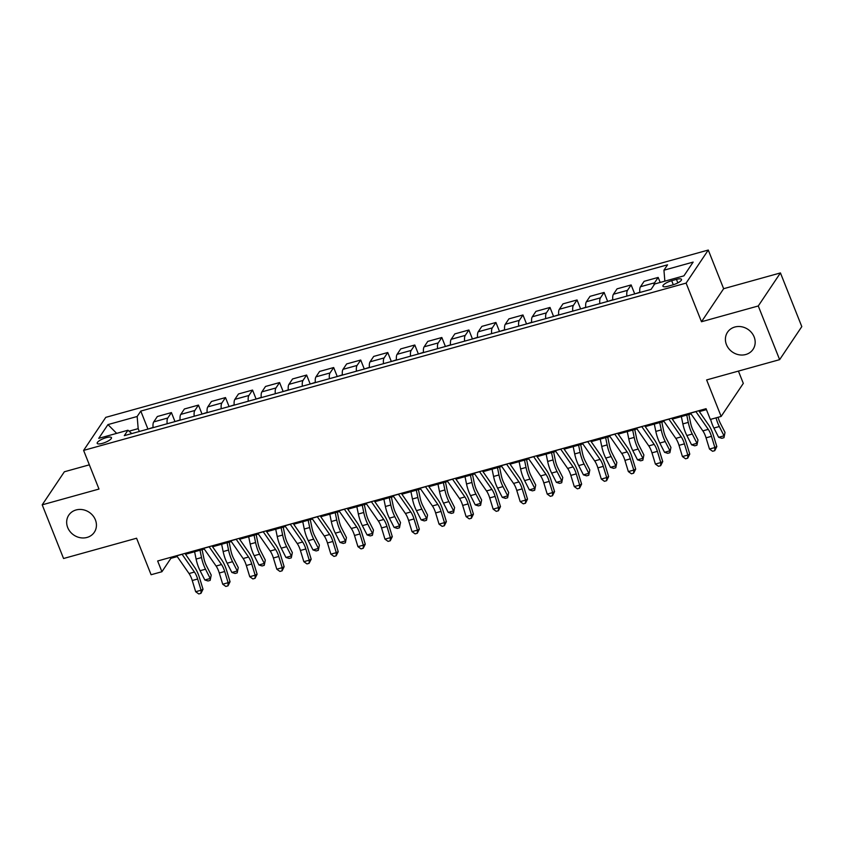 <?xml version="1.0" encoding="UTF-8"?>
<svg xmlns="http://www.w3.org/2000/svg" width="844" height="844" viewBox="0 0 844 844"><rect width="100%" height="100%" fill="white"/><g stroke="black" fill="none" stroke-linecap="round" stroke-linejoin="round"><path stroke-width="1.27" d="M95.393 519.862A15.371 13.747 33.8 0 1 94.317 532.269A15.371 13.747 33.8 0 1 80.328 537.723A15.371 13.747 33.8 0 1 67.699 527.542A15.371 13.747 33.8 0 1 68.775 515.146A15.371 13.747 33.8 0 1 82.765 509.681A15.371 13.747 33.8 0 1 95.393 519.862M754.135 336.925A15.371 13.747 33.8 0 1 753.059 349.332A15.371 13.747 33.8 0 1 739.07 354.796A15.371 13.747 33.8 0 1 726.441 344.616A15.371 13.747 33.8 0 1 727.528 332.209A15.371 13.747 33.8 0 1 741.507 326.744A15.371 13.747 33.8 0 1 754.135 336.925M102.409 443.364A7.691 2.099 -21.7 0 0 111.471 437.667A7.691 2.099 -21.7 0 0 106.249 437.646A7.691 2.099 -21.7 0 0 97.187 443.353A7.691 2.099 -21.7 0 0 102.409 443.364M89.348 464.833L64.366 471.775L42.2 504.828L63.564 558.506L136.58 538.229L151.097 574.732L161.921 571.726L170.899 558.327L177.24 556.565M708.274 250.046L105.774 417.358L83.609 450.401L686.109 283.099L708.274 250.046L723.646 288.701L701.491 321.743L758.271 305.971L780.436 272.928L723.646 288.701M780.436 272.928L801.8 326.607L779.634 359.649L706.628 379.927L721.145 416.43L743.311 383.387L738.426 371.096M758.271 305.971L779.634 359.649M721.145 416.43L710.331 419.436L706.059 408.696L157.649 560.986L161.921 571.726M676.455 279.385L671.687 280.704A7.448 2.026 -21.7 0 0 662.92 286.221A7.448 2.026 -21.7 0 0 667.973 286.243L672.742 284.913A7.448 2.026 -21.7 0 0 681.509 279.396A7.448 2.026 -21.7 0 0 676.455 279.385L677.848 282.888M664.861 281.147L663.943 270.207L667.562 264.805L140.79 411.081L147.943 429.09M663.943 270.207L693.146 262.094L683.925 275.851L654.712 283.964L651.093 289.365L124.311 435.652L127.94 430.24L98.727 438.352L107.958 424.595L137.161 416.493L140.79 411.081M701.491 321.743L686.109 283.099M42.2 504.828L98.991 489.056L83.609 450.401M185.532 554.265L204.28 549.054M212.572 546.754L231.319 541.553M239.622 539.242L258.37 534.041M266.662 531.731L285.409 526.529M293.701 524.229L312.449 519.018M320.741 516.718L339.488 511.506M347.791 509.206L366.539 504.005M374.831 501.695L393.578 496.494M401.871 494.194L420.618 488.982M428.91 486.682L447.658 481.47M455.96 479.17L474.708 473.959M483 471.659L501.747 466.458M510.04 464.147L528.787 458.946M537.079 456.646L555.827 451.434M564.13 449.135L582.866 443.923M591.169 441.623L609.917 436.422M618.209 434.111L636.956 428.91M645.249 426.6L663.996 421.399M672.288 419.099L691.036 413.887M699.338 411.587L706.428 409.614M139.313 431.484L138.184 428.647L129.037 431.189M170.541 557.409L170.899 558.327M653.847 285.261A9.611 3.408 -105.5 0 1 654.554 282.824L658.172 277.423L660.177 282.445M153.112 427.655A9.611 3.408 -105.5 0 1 153.735 421.905L157.353 416.503L171.416 412.589L174.993 421.578M180.152 420.143A9.611 3.408 -105.5 0 1 180.774 414.393L184.393 408.992L198.456 405.088L202.032 414.066M207.191 412.632A9.611 3.408 -105.5 0 1 207.814 406.882L211.443 401.48L225.496 397.577L229.072 406.555M234.231 405.12A9.611 3.408 -105.5 0 1 234.854 399.37L238.483 393.969L252.546 390.065L256.112 399.043M261.281 397.619A9.611 3.408 -105.5 0 1 261.893 391.869L265.522 386.457L279.586 382.554L283.162 391.542M288.321 390.107A9.611 3.408 -105.5 0 1 288.943 384.358L292.562 378.956L306.625 375.042L310.202 384.031M315.361 382.596A9.611 3.408 -105.5 0 1 315.983 376.846L319.602 371.444L333.665 367.541L337.241 376.519M342.4 375.084A9.611 3.408 -105.5 0 1 343.023 369.334L346.652 363.933L360.715 360.029L364.281 369.007M369.45 367.573A9.611 3.408 -105.5 0 1 370.062 361.823L373.692 356.421L387.755 352.518L391.331 361.496M396.49 360.072A9.611 3.408 -105.5 0 1 397.113 354.322L400.731 348.91L414.794 345.006L418.371 353.995M423.53 352.56A9.611 3.408 -105.5 0 1 424.152 346.81L427.771 341.409L441.834 337.505L445.41 346.483M450.569 345.048A9.611 3.408 -105.5 0 1 451.192 339.299L454.821 333.897L468.884 329.993L472.45 338.971M477.609 337.537A9.611 3.408 -105.5 0 1 478.231 331.787L481.861 326.385L495.924 322.482L499.5 331.46M504.659 330.025A9.611 3.408 -105.5 0 1 505.282 324.286L508.9 318.874L522.963 314.97L526.54 323.959M531.699 322.524A9.611 3.408 -105.5 0 1 532.321 316.774L535.94 311.362L550.003 307.459L553.58 316.447M558.739 315.012A9.611 3.408 -105.5 0 1 559.361 309.263L562.99 303.861L577.043 299.958L580.619 308.936M585.778 307.501A9.611 3.408 -105.5 0 1 586.401 301.751L590.03 296.349L604.093 292.446L607.659 301.424M612.828 299.989A9.611 3.408 -105.5 0 1 613.451 294.239L617.069 288.838L631.133 284.934L634.709 293.912M639.868 292.488A9.611 3.408 -105.5 0 1 640.49 286.738L644.109 281.326L658.172 277.423M626.892 296.086A9.611 3.408 -105.5 0 1 627.503 290.336L631.133 284.934M599.841 303.597A9.611 3.408 -105.5 0 1 600.464 297.848L604.093 292.446M572.802 311.109A9.611 3.408 -105.5 0 1 573.424 305.359L577.043 299.958M545.762 318.621A9.611 3.408 -105.5 0 1 546.384 312.871L550.003 307.459M518.722 326.122A9.611 3.408 -105.5 0 1 519.334 320.372L522.963 314.97M491.672 333.633A9.611 3.408 -105.5 0 1 492.295 327.883L495.924 322.482M464.633 341.145A9.611 3.408 -105.5 0 1 465.255 335.395L468.884 329.993M437.593 348.656A9.611 3.408 -105.5 0 1 438.215 342.907L441.834 337.505M410.553 356.168A9.611 3.408 -105.5 0 1 411.176 350.418L414.794 345.006M383.503 363.669A9.611 3.408 -105.5 0 1 384.125 357.919L387.755 352.518M356.463 371.181A9.611 3.408 -105.5 0 1 357.086 365.431L360.715 360.029M329.424 378.692A9.611 3.408 -105.5 0 1 330.046 372.942L333.665 367.541M302.384 386.204A9.611 3.408 -105.5 0 1 303.007 380.454L306.625 375.042M275.334 393.705A9.611 3.408 -105.5 0 1 275.956 387.955L279.586 382.554M248.294 401.216A9.611 3.408 -105.5 0 1 248.917 395.467L252.546 390.065M221.255 408.728A9.611 3.408 -105.5 0 1 221.877 402.978L225.496 397.577M194.215 416.24A9.611 3.408 -105.5 0 1 194.837 410.49L198.456 405.088M167.175 423.751A9.611 3.408 -105.5 0 1 167.787 418.002L171.416 412.589M137.161 416.493L138.184 428.647M131.791 433.573L127.94 430.24M107.958 424.595L116.662 433.373M695.857 411.534A8.408 2.986 74.5 0 0 695.931 411.64L708.264 429.364A12.006 4.262 -105.5 0 1 711.46 436.337L714.879 447.542L716.82 446.56L713.391 435.356A18.019 6.404 74.5 0 0 708.601 424.901L698.737 410.733M690.445 413.032A8.408 2.986 74.5 0 0 690.519 413.149L702.852 430.873A12.006 4.262 -105.5 0 1 706.048 437.836L709.477 449.04L714.879 447.542L714.752 450.675L712.589 451.276L709.477 449.04M716.82 446.56L714.752 450.675M718.075 417.284A12.006 4.262 74.5 0 0 720.291 423.161L725.017 432.423L723.962 437.698L721.799 438.3L718.624 437.297L713.897 428.035A18.019 6.404 -105.5 0 1 710.616 419.352M718.624 437.297L724.036 435.799L719.31 426.536A18.019 6.404 -105.5 0 1 716.029 417.854M723.962 437.698L725.017 432.423M668.817 419.046A8.408 2.986 74.5 0 0 668.891 419.151L681.224 436.875A12.006 4.262 -105.5 0 1 684.421 443.849L687.839 455.053L689.77 454.061L686.351 442.857A18.019 6.404 74.5 0 0 681.551 432.413L671.697 418.244M663.405 420.544A8.408 2.986 74.5 0 0 663.479 420.65L675.812 438.384A12.006 4.262 -105.5 0 1 679.009 445.347L682.427 456.551L687.839 455.053L687.712 458.186L685.55 458.788L682.427 456.551M689.77 454.061L687.712 458.186M641.767 426.547A8.408 2.986 74.5 0 0 641.841 426.663L654.174 444.387A12.006 4.262 -105.5 0 1 657.381 451.35L660.799 462.554L662.73 461.573L659.312 450.369A18.019 6.404 74.5 0 0 654.511 439.914L644.658 425.745M636.365 428.056A8.408 2.986 74.5 0 0 636.439 428.161L648.772 445.885A12.006 4.262 -105.5 0 1 651.969 452.859L655.387 464.063L660.799 462.554L660.662 465.698L658.499 466.299L655.387 464.063M662.73 461.573L660.662 465.698M614.727 434.059A8.408 2.986 74.5 0 0 614.801 434.175L627.134 451.899A12.006 4.262 -105.5 0 1 630.331 458.862L633.76 470.066L635.69 469.085L632.272 457.881A18.019 6.404 74.5 0 0 627.472 447.425L617.618 433.257M609.315 435.567A8.408 2.986 74.5 0 0 609.4 435.673L621.722 453.397A12.006 4.262 -105.5 0 1 624.929 460.37L628.347 471.574L633.76 470.066L633.622 473.199L631.46 473.8L628.347 471.574M635.69 469.085L633.622 473.199M639.836 292.235L635.089 293.807M688.852 414.499L690.592 422.907A12.006 4.262 74.5 0 0 693.251 430.672L697.977 439.935L696.922 445.21L694.76 445.811L691.584 444.809L686.858 435.546A18.019 6.404 -105.5 0 1 682.859 423.899L681.351 416.577M691.584 444.809L696.986 443.3L692.27 434.038A18.019 6.404 -105.5 0 1 688.271 422.39L686.763 415.079M696.922 445.21L697.977 439.935M612.797 299.747L608.039 301.319M661.812 422.011L663.542 430.419A12.006 4.262 74.5 0 0 666.211 438.184L670.938 447.447L669.883 452.722L667.709 453.312L664.544 452.31L659.818 443.047A18.019 6.404 -105.5 0 1 655.82 431.4L654.311 424.089M664.544 452.31L669.946 450.812L665.23 441.549A18.019 6.404 -105.5 0 1 661.232 429.902L659.713 422.591M669.883 452.722L670.938 447.447M585.757 307.258L580.999 308.83M634.762 429.512L636.503 437.92A12.006 4.262 74.5 0 0 639.172 445.685L643.888 454.948L642.833 460.223L640.67 460.824L637.494 459.822L632.778 450.559A18.019 6.404 -105.5 0 1 628.78 438.912L627.261 431.601M637.494 459.822L642.906 458.324L638.18 449.061A18.019 6.404 -105.5 0 1 634.182 437.414L632.673 430.092M642.833 460.223L643.888 454.948M587.688 441.57A8.408 2.986 74.5 0 0 587.762 441.676L600.095 459.41A12.006 4.262 -105.5 0 1 603.291 466.373L606.709 477.577L608.651 476.596L605.222 465.392A18.019 6.404 74.5 0 0 600.432 454.937L590.568 440.768M582.276 443.068A8.408 2.986 74.5 0 0 582.349 443.184L594.682 460.908A12.006 4.262 -105.5 0 1 597.879 467.871L601.308 479.075L606.709 477.577L606.583 480.711L604.42 481.312L601.308 479.075M608.651 476.596L606.583 480.711M558.717 314.77L553.959 316.342M607.722 437.023L609.463 445.432A12.006 4.262 74.5 0 0 612.122 453.196L616.848 462.459L615.793 467.734L613.63 468.336L610.455 467.333L605.728 458.07A18.019 6.404 -105.5 0 1 601.74 446.423L600.221 439.112M610.455 467.333L615.867 465.835L611.14 456.572A18.019 6.404 -105.5 0 1 607.142 444.925L605.633 437.603M615.793 467.734L616.848 462.459M560.648 449.082A8.408 2.986 74.5 0 0 560.722 449.187L573.055 466.911A12.006 4.262 -105.5 0 1 576.252 473.885L579.67 485.089L581.611 484.097L578.182 472.904A18.019 6.404 74.5 0 0 573.382 462.449L563.528 448.28M555.236 450.58A8.408 2.986 74.5 0 0 555.31 450.685L567.643 468.42A12.006 4.262 -105.5 0 1 570.839 475.383L574.268 486.587L579.67 485.089L579.543 488.222L577.38 488.824L574.268 486.587M581.611 484.097L579.543 488.222M533.598 456.593A8.408 2.986 74.5 0 0 533.672 456.699L546.005 474.423A12.006 4.262 -105.5 0 1 549.212 481.397L552.63 492.601L554.561 491.609L551.143 480.405A18.019 6.404 74.5 0 0 546.342 469.95L536.489 455.792M528.196 458.092A8.408 2.986 74.5 0 0 528.27 458.197L540.603 475.921A12.006 4.262 -105.5 0 1 543.8 482.895L547.218 494.099L552.63 492.601L552.493 495.734L550.33 496.335L547.218 494.099M554.561 491.609L552.493 495.734M506.558 464.094A8.408 2.986 74.5 0 0 506.632 464.211L518.965 481.935A12.006 4.262 -105.5 0 1 522.162 488.898L525.59 500.102L527.521 499.12L524.103 487.916A18.019 6.404 74.5 0 0 519.303 477.461L509.449 463.293M501.157 465.603A8.408 2.986 74.5 0 0 501.231 465.709L513.553 483.433A12.006 4.262 -105.5 0 1 516.76 490.406L520.178 501.61L525.59 500.102L525.453 503.246L523.291 503.836L520.178 501.61M527.521 499.12L525.453 503.246M479.519 471.606A8.408 2.986 74.5 0 0 479.592 471.712L491.925 489.446A12.006 4.262 -105.5 0 1 495.122 496.409L498.54 507.613L500.481 506.632L497.053 495.428A18.019 6.404 74.5 0 0 492.263 484.973L482.399 470.804M474.106 473.115A8.408 2.986 74.5 0 0 474.18 473.22L486.513 490.944A12.006 4.262 -105.5 0 1 489.71 497.918L493.139 509.122L498.54 507.613L498.414 510.747L496.251 511.348L493.139 509.122M500.481 506.632L498.414 510.747M452.479 479.118A8.408 2.986 74.5 0 0 452.553 479.223L464.886 496.947A12.006 4.262 -105.5 0 1 468.082 503.921L471.501 515.125L473.442 514.144L470.013 502.94A18.019 6.404 74.5 0 0 465.213 492.485L455.359 478.316M447.067 480.616A8.408 2.986 74.5 0 0 447.141 480.732L459.474 498.456A12.006 4.262 -105.5 0 1 462.67 505.419L466.099 516.623L471.501 515.125L471.374 518.258L469.211 518.86L466.099 516.623M473.442 514.144L471.374 518.258M531.667 322.271L526.92 323.853M580.683 444.535L582.423 452.943A12.006 4.262 74.5 0 0 585.082 460.708L589.808 469.971L588.753 475.246L586.591 475.847L583.415 474.845L578.689 465.582A18.019 6.404 -105.5 0 1 574.69 453.935L573.181 446.613M583.415 474.845L588.827 473.347L584.101 464.073A18.019 6.404 -105.5 0 1 580.102 452.426L578.594 445.115M588.753 475.246L589.808 469.971M504.628 329.782L499.87 331.354M553.643 452.046L555.373 460.455A12.006 4.262 74.5 0 0 558.042 468.22L562.769 477.482L561.714 482.757L559.551 483.359L556.375 482.357L551.649 473.094A18.019 6.404 -105.5 0 1 547.65 461.446L546.142 454.125M556.375 482.357L561.777 480.848L557.061 471.585A18.019 6.404 -105.5 0 1 553.063 459.938L551.543 452.627M561.714 482.757L562.769 477.482M477.588 337.294L472.83 338.866M526.593 459.558L528.333 467.966A12.006 4.262 74.5 0 0 531.003 475.731L535.718 484.994L534.663 490.258L532.501 490.86L529.325 489.858L524.609 480.595A18.019 6.404 -105.5 0 1 520.611 468.947L519.102 461.636M529.325 489.858L534.737 488.359L530.011 479.097A18.019 6.404 -105.5 0 1 526.023 467.449L524.504 460.138M534.663 490.258L535.718 484.994M450.548 344.806L445.79 346.378M499.553 467.059L501.294 475.467A12.006 4.262 74.5 0 0 503.963 483.232L508.679 492.495L507.624 497.77L505.461 498.371L502.286 497.369L497.57 488.106A18.019 6.404 -105.5 0 1 493.571 476.459L492.052 469.148M502.286 497.369L507.698 495.871L502.971 486.608A18.019 6.404 -105.5 0 1 498.973 474.961L497.464 467.639M507.624 497.77L508.679 492.495M423.498 352.317L418.751 353.889M472.513 474.571L474.254 482.979A12.006 4.262 74.5 0 0 476.913 490.744L481.639 500.007L480.584 505.282L478.421 505.883L475.246 504.881L470.519 495.618A18.019 6.404 -105.5 0 1 466.521 483.971L465.012 476.66M475.246 504.881L480.658 503.383L475.932 494.12A18.019 6.404 -105.5 0 1 471.933 482.473L470.424 475.151M480.584 505.282L481.639 500.007M425.429 486.629A8.408 2.986 74.5 0 0 425.513 486.735L437.836 504.459A12.006 4.262 -105.5 0 1 441.043 511.432L444.461 522.636L446.392 521.645L442.973 510.441A18.019 6.404 74.5 0 0 438.173 499.996L428.319 485.827M420.027 488.127A8.408 2.986 74.5 0 0 420.101 488.233L432.434 505.967A12.006 4.262 -105.5 0 1 435.631 512.93L439.049 524.135L444.461 522.636L444.324 525.77L442.161 526.371L439.049 524.135M446.392 521.645L444.324 525.77M396.458 359.818L391.711 361.39M445.474 482.082L447.214 490.491A12.006 4.262 74.5 0 0 449.873 498.255L454.599 507.518L453.544 512.793L451.382 513.395L448.206 512.392L443.48 503.129A18.019 6.404 -105.5 0 1 439.481 491.482L437.973 484.161M448.206 512.392L453.608 510.884L448.892 501.621A18.019 6.404 -105.5 0 1 444.893 489.974L443.374 482.662M453.544 512.793L454.599 507.518M398.389 494.141A8.408 2.986 74.5 0 0 398.463 494.246L410.796 511.97A12.006 4.262 -105.5 0 1 413.993 518.944L417.421 530.148L419.352 529.156L415.934 517.952A18.019 6.404 74.5 0 0 411.133 507.497L401.28 493.339M392.987 495.639A8.408 2.986 74.5 0 0 393.061 495.744L405.394 513.468A12.006 4.262 -105.5 0 1 408.591 520.442L412.009 531.646L417.421 530.148L417.284 533.281L415.121 533.883L412.009 531.646M419.352 529.156L417.284 533.281M369.419 367.33L364.661 368.902M418.424 489.594L420.164 498.002A12.006 4.262 74.5 0 0 422.833 505.767L427.56 515.03L426.494 520.305L424.332 520.906L421.156 519.904L416.44 510.641A18.019 6.404 -105.5 0 1 412.442 498.983L410.933 491.672M421.156 519.904L426.568 518.395L421.842 509.132A18.019 6.404 -105.5 0 1 417.854 497.485L416.335 490.174M426.494 520.305L427.56 515.03M371.349 501.642A8.408 2.986 74.5 0 0 371.423 501.758L383.756 519.482A12.006 4.262 -105.5 0 1 386.953 526.445L390.382 537.649L392.312 536.668L388.894 525.464A18.019 6.404 74.5 0 0 384.094 515.009L374.24 500.84M365.937 503.151A8.408 2.986 74.5 0 0 366.011 503.256L378.344 520.98A12.006 4.262 -105.5 0 1 381.551 527.954L384.969 539.158L390.382 537.649L390.244 540.782L388.082 541.384L384.969 539.158M392.312 536.668L390.244 540.782M342.379 374.841L337.621 376.413M391.384 497.105L393.125 505.503A12.006 4.262 74.5 0 0 395.794 513.279L400.51 522.541L399.455 527.806L397.292 528.407L394.116 527.405L389.401 518.142A18.019 6.404 -105.5 0 1 385.402 506.495L383.883 499.184M394.116 527.405L399.528 525.907L394.802 516.644A18.019 6.404 -105.5 0 1 390.804 504.997L389.295 497.686M399.455 527.806L400.51 522.541M344.31 509.154A8.408 2.986 74.5 0 0 344.384 509.259L356.717 526.994A12.006 4.262 -105.5 0 1 359.913 533.957L363.331 545.161L365.273 544.18L361.844 532.975A18.019 6.404 74.5 0 0 357.044 522.52L347.19 508.352M338.898 510.652A8.408 2.986 74.5 0 0 338.971 510.768L351.304 528.492A12.006 4.262 -105.5 0 1 354.501 535.465L357.93 546.659L363.331 545.161L363.205 548.294L361.042 548.895L357.93 546.659M365.273 544.18L363.205 548.294M315.329 382.353L310.581 383.925M364.344 504.606L366.085 513.015A12.006 4.262 74.5 0 0 368.744 520.78L373.47 530.043L372.415 535.318L370.252 535.919L367.077 534.917L362.35 525.654A18.019 6.404 -105.5 0 1 358.352 514.007L356.843 506.695M367.077 534.917L372.489 533.419L367.762 524.156A18.019 6.404 -105.5 0 1 363.764 512.508L362.255 505.187M372.415 535.318L373.47 530.043M317.27 516.665A8.408 2.986 74.5 0 0 317.344 516.771L329.666 534.495A12.006 4.262 -105.5 0 1 332.874 541.468L336.292 552.672L338.222 551.691L334.804 540.487A18.019 6.404 74.5 0 0 330.004 530.032L320.15 515.863M311.858 518.163A8.408 2.986 74.5 0 0 311.932 518.279L324.265 536.003A12.006 4.262 -105.5 0 1 327.461 542.966L330.88 554.17L336.292 552.672L336.165 555.806L333.992 556.407L330.88 554.17M338.222 551.691L336.165 555.806M288.289 389.865L283.542 391.437M337.305 512.118L339.045 520.526A12.006 4.262 74.5 0 0 341.704 528.291L346.43 537.554L345.375 542.829L343.213 543.43L340.037 542.428L335.311 533.165A18.019 6.404 -105.5 0 1 331.312 521.518L329.804 514.196M340.037 542.428L345.439 540.93L340.723 531.667A18.019 6.404 -105.5 0 1 336.724 520.009L335.216 512.698M345.375 542.829L346.43 537.554M290.22 524.177A8.408 2.986 74.5 0 0 290.294 524.282L302.627 542.006A12.006 4.262 -105.5 0 1 305.823 548.98L309.252 560.184L311.183 559.192L307.765 547.988A18.019 6.404 74.5 0 0 302.964 537.544L293.111 523.375M284.818 525.675A8.408 2.986 74.5 0 0 284.892 525.78L297.225 543.515A12.006 4.262 -105.5 0 1 300.422 550.478L303.84 561.682L309.252 560.184L309.115 563.317L306.952 563.919L303.84 561.682M311.183 559.192L309.115 563.317M261.25 397.366L256.492 398.938M310.265 519.63L311.995 528.038A12.006 4.262 74.5 0 0 314.664 535.803L319.391 545.066L318.325 550.341L316.162 550.942L312.997 549.94L308.271 540.677A18.019 6.404 -105.5 0 1 304.273 529.03L302.764 521.708M312.997 549.94L318.399 548.431L313.683 539.168A18.019 6.404 -105.5 0 1 309.685 527.521L308.166 520.21M318.325 550.341L319.391 545.066M263.18 531.678A8.408 2.986 74.5 0 0 263.254 531.794L275.587 549.518A12.006 4.262 -105.5 0 1 278.784 556.491L282.212 567.685L284.143 566.704L280.725 555.5A18.019 6.404 74.5 0 0 275.925 545.045L266.071 530.887M257.768 533.186A8.408 2.986 74.5 0 0 257.842 533.292L270.175 551.016A12.006 4.262 -105.5 0 1 273.382 557.989L276.8 569.194L282.212 567.685L282.075 570.829L279.913 571.43L276.8 569.194M284.143 566.704L282.075 570.829M236.141 539.189A8.408 2.986 74.5 0 0 236.214 539.305L248.547 557.029A12.006 4.262 -105.5 0 1 251.744 563.992L255.162 575.197L257.103 574.215L253.675 563.011A18.019 6.404 74.5 0 0 248.885 552.556L239.021 538.388M230.728 540.698A8.408 2.986 74.5 0 0 230.802 540.804L243.135 558.528A12.006 4.262 -105.5 0 1 246.332 565.501L249.761 576.705L255.162 575.197L255.036 578.33L252.873 578.931L249.761 576.705M257.103 574.215L255.036 578.33M209.101 546.701A8.408 2.986 74.5 0 0 209.175 546.806L221.508 564.541A12.006 4.262 -105.5 0 1 224.704 571.504L228.123 582.708L230.053 581.727L226.635 570.523A18.019 6.404 74.5 0 0 221.835 560.068L211.981 545.899M203.689 548.199A8.408 2.986 74.5 0 0 203.763 548.315L216.096 566.039A12.006 4.262 -105.5 0 1 219.292 573.002L222.71 584.206L228.123 582.708L227.996 585.841L225.833 586.443L222.71 584.206M230.053 581.727L227.996 585.841M182.051 554.213A8.408 2.986 74.5 0 0 182.125 554.318L194.458 572.042A12.006 4.262 -105.5 0 1 197.665 579.016L201.083 590.22L203.014 589.239L199.595 578.034A18.019 6.404 74.5 0 0 194.795 567.579L184.941 553.411M176.649 555.711A8.408 2.986 74.5 0 0 176.723 555.816L189.056 573.551A12.006 4.262 -105.5 0 1 192.253 580.514L195.671 591.718L201.083 590.22L200.946 593.353L198.783 593.954L195.671 591.718M203.014 589.239L200.946 593.353M234.21 404.877L229.452 406.449M283.215 527.141L284.956 535.55A12.006 4.262 74.5 0 0 287.625 543.314L292.341 552.577L291.286 557.852L289.123 558.443L285.947 557.451L281.231 548.178A18.019 6.404 -105.5 0 1 277.233 536.531L275.714 529.22M285.947 557.451L291.359 555.943L286.633 546.68A18.019 6.404 -105.5 0 1 282.634 535.033L281.126 527.722M291.286 557.852L292.341 552.577M207.17 412.389L202.412 413.961M256.175 534.642L257.916 543.051A12.006 4.262 74.5 0 0 260.574 550.816L265.301 560.089L264.246 565.353L262.083 565.955L258.908 564.952L254.181 555.69A18.019 6.404 -105.5 0 1 250.193 544.042L248.674 536.731M258.908 564.952L264.32 563.454L259.593 554.191A18.019 6.404 -105.5 0 1 255.595 542.544L254.086 535.223M264.246 565.353L265.301 560.089M180.12 419.901L175.373 421.472M229.135 542.154L230.876 550.562A12.006 4.262 74.5 0 0 233.535 558.327L238.261 567.59L237.206 572.865L235.043 573.466L231.868 572.464L227.142 563.201A18.019 6.404 -105.5 0 1 223.143 551.554L221.634 544.243M231.868 572.464L237.269 570.966L232.554 561.703A18.019 6.404 -105.5 0 1 228.555 550.056L227.047 542.734M237.206 572.865L238.261 567.59M153.08 427.412L148.322 428.984M202.096 549.666L203.826 558.074A12.006 4.262 74.5 0 0 206.495 565.839L211.222 575.102L210.167 580.377L207.993 580.978L204.828 579.976L200.102 570.713A18.019 6.404 -105.5 0 1 196.103 559.066L194.595 551.744M204.828 579.976L210.23 578.478L205.514 569.204A18.019 6.404 -105.5 0 1 201.516 557.557L199.996 550.246M210.167 580.377L211.222 575.102M640.49 286.738L654.554 282.824M613.451 294.239L627.503 290.336M586.401 301.751L600.464 297.848M559.361 309.263L573.424 305.359M532.321 316.774L546.384 312.871M505.282 324.286L519.334 320.372M478.231 331.787L492.295 327.883M451.192 339.299L465.255 335.395M424.152 346.81L438.215 342.907M397.113 354.322L411.176 350.418M370.062 361.823L384.125 357.919M343.023 369.334L357.086 365.431M315.983 376.846L330.046 372.942M288.943 384.358L303.007 380.454M261.893 391.869L275.956 387.955M234.854 399.37L248.917 395.467M207.814 406.882L221.877 402.978M180.774 414.393L194.837 410.49M153.735 421.905L167.787 418.002M673.301 284.755L671.687 280.704M708.264 429.364L702.852 430.873M711.46 436.337L706.048 437.836M695.931 411.64L690.519 413.149M713.897 428.035L719.31 426.536M681.224 436.875L675.812 438.384M684.421 443.849L679.009 445.347M668.891 419.151L663.479 420.65M654.174 444.387L648.772 445.885M657.381 451.35L651.969 452.859M641.841 426.663L636.439 428.161M627.134 451.899L621.722 453.397M630.331 458.862L624.929 460.37M614.801 434.175L609.4 435.673M686.858 435.546L692.27 434.038M682.859 423.899L688.271 422.39M659.818 443.047L665.23 441.549M655.82 431.4L661.232 429.902M632.778 450.559L638.18 449.061M628.78 438.912L634.182 437.414M600.095 459.41L594.682 460.908M603.291 466.373L597.879 467.871M587.762 441.676L582.349 443.184M605.728 458.07L611.14 456.572M601.74 446.423L607.142 444.925M573.055 466.911L567.643 468.42M576.252 473.885L570.839 475.383M560.722 449.187L555.31 450.685M546.005 474.423L540.603 475.921M549.212 481.397L543.8 482.895M533.672 456.699L528.27 458.197M518.965 481.935L513.553 483.433M522.162 488.898L516.76 490.406M506.632 464.211L501.231 465.709M491.925 489.446L486.513 490.944M495.122 496.409L489.71 497.918M479.592 471.712L474.18 473.22M464.886 496.947L459.474 498.456M468.082 503.921L462.67 505.419M452.553 479.223L447.141 480.732M578.689 465.582L584.101 464.073M574.69 453.935L580.102 452.426M551.649 473.094L557.061 471.585M547.65 461.446L553.063 459.938M524.609 480.595L530.011 479.097M520.611 468.947L526.023 467.449M497.57 488.106L502.971 486.608M493.571 476.459L498.973 474.961M470.519 495.618L475.932 494.12M466.521 483.971L471.933 482.473M437.836 504.459L432.434 505.967M441.043 511.432L435.631 512.93M425.513 486.735L420.101 488.233M443.48 503.129L448.892 501.621M439.481 491.482L444.893 489.974M410.796 511.97L405.394 513.468M413.993 518.944L408.591 520.442M398.463 494.246L393.061 495.744M416.44 510.641L421.842 509.132M412.442 498.983L417.854 497.485M383.756 519.482L378.344 520.98M386.953 526.445L381.551 527.954M371.423 501.758L366.011 503.256M389.401 518.142L394.802 516.644M385.402 506.495L390.804 504.997M356.717 526.994L351.304 528.492M359.913 533.957L354.501 535.465M344.384 509.259L338.971 510.768M362.35 525.654L367.762 524.156M358.352 514.007L363.764 512.508M329.666 534.495L324.265 536.003M332.874 541.468L327.461 542.966M317.344 516.771L311.932 518.279M335.311 533.165L340.723 531.667M331.312 521.518L336.724 520.009M302.627 542.006L297.225 543.515M305.823 548.98L300.422 550.478M290.294 524.282L284.892 525.78M308.271 540.677L313.683 539.168M304.273 529.03L309.685 527.521M275.587 549.518L270.175 551.016M278.784 556.491L273.382 557.989M263.254 531.794L257.842 533.292M248.547 557.029L243.135 558.528M251.744 563.992L246.332 565.501M236.214 539.305L230.802 540.804M221.508 564.541L216.096 566.039M224.704 571.504L219.292 573.002M209.175 546.806L203.763 548.315M194.458 572.042L189.056 573.551M197.665 579.016L192.253 580.514M182.125 554.318L176.723 555.816M281.231 548.178L286.633 546.68M277.233 536.531L282.634 535.033M254.181 555.69L259.593 554.191M250.193 544.042L255.595 542.544M227.142 563.201L232.554 561.703M223.143 551.554L228.555 550.056M200.102 570.713L205.514 569.204M196.103 559.066L201.516 557.557"/></g></svg>
